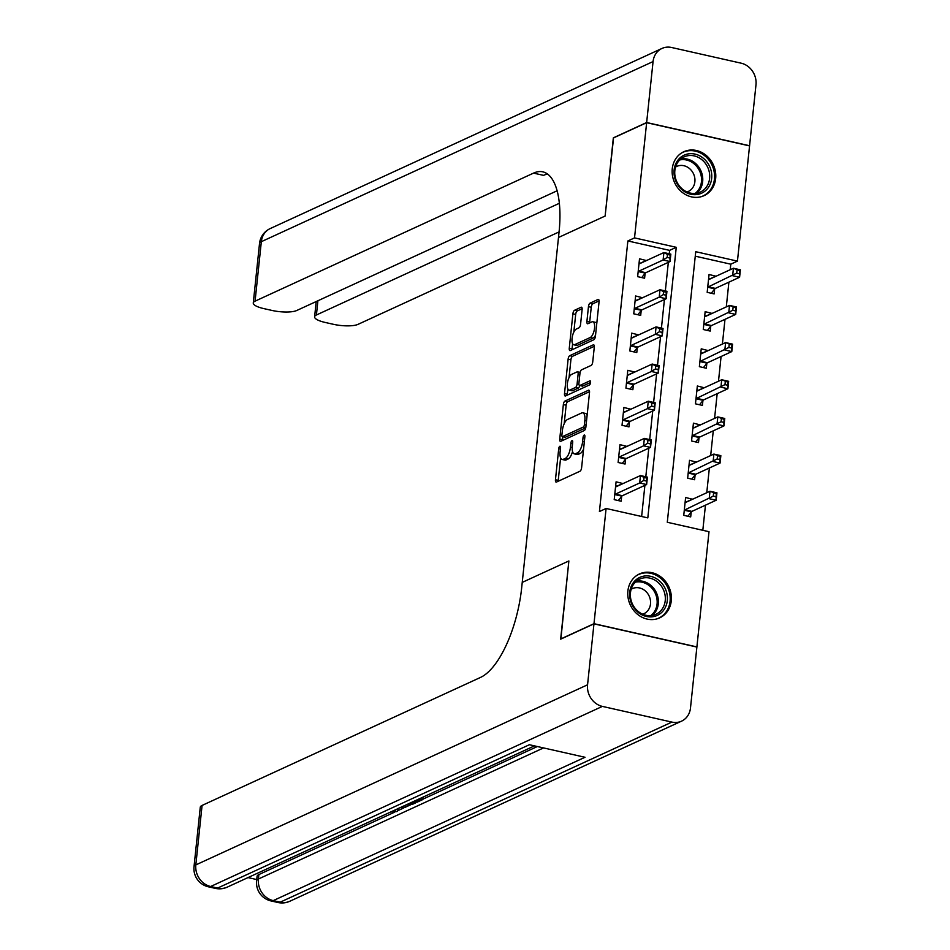 <?xml version="1.0" encoding="UTF-8"?>
<svg xmlns="http://www.w3.org/2000/svg" width="950" height="950" viewBox="0 0 950 950"><rect width="100%" height="100%" fill="white"/><g stroke="black" fill="none" stroke-linecap="round" stroke-linejoin="round"><path stroke-width="1.43" d="M559.847 446.262A2.126 0.831 -77.3 0 0 558.719 448.721L555.453 479.738A3.04 1.199 -77.3 0 0 556.094 482.101A3.04 1.199 -77.3 0 0 556.462 482.054L579.999 471.224A3.04 1.199 -77.3 0 0 581.614 467.709L584.879 436.703A2.126 0.831 -77.3 0 0 584.428 435.041A2.126 0.831 -77.3 0 0 584.167 435.076A2.126 0.831 -77.3 0 0 583.039 437.534L582.623 441.548A9.737 3.824 -77.3 0 1 577.457 452.817L575.486 453.72A9.737 3.824 -77.3 0 1 574.334 453.874A9.737 3.824 -77.3 0 1 572.292 446.298L572.707 442.284A2.126 0.831 -77.3 0 0 572.268 440.634A2.126 0.831 -77.3 0 0 572.007 440.669A2.126 0.831 -77.3 0 0 570.879 443.128L570.463 447.141A9.737 3.824 -77.3 0 1 565.286 458.411L563.326 459.313A9.737 3.824 -77.3 0 1 562.163 459.468A9.737 3.824 -77.3 0 1 560.12 451.891L560.548 447.878A2.126 0.831 -77.3 0 0 560.096 446.227A2.126 0.831 -77.3 0 0 559.847 446.262M715.659 178.576A24.177 21.304 -114.7 0 1 704.057 195.652A24.177 21.304 -114.7 0 1 681.613 191.864A24.177 21.304 -114.7 0 1 672.268 168.791A24.177 21.304 -114.7 0 1 683.857 151.715A24.177 21.304 -114.7 0 1 706.301 155.503A24.177 21.304 -114.7 0 1 715.659 178.576M671.282 600.804A24.177 21.304 -114.7 0 1 659.68 617.868A24.177 21.304 -114.7 0 1 637.236 614.08A24.177 21.304 -114.7 0 1 627.891 591.007A24.177 21.304 -114.7 0 1 639.481 573.931A24.177 21.304 -114.7 0 1 661.924 577.731A24.177 21.304 -114.7 0 1 671.282 600.804M582.112 309.569A3.04 1.199 -77.3 0 0 581.483 307.206A3.04 1.199 -77.3 0 0 581.115 307.254L574.513 310.294A3.04 1.199 -77.3 0 0 572.898 313.809L569.276 348.258A3.04 1.199 -77.3 0 0 569.917 350.621A3.04 1.199 -77.3 0 0 570.273 350.574L593.821 339.744A3.04 1.199 -77.3 0 0 595.436 336.229L599.058 301.791A3.04 1.199 -77.3 0 0 598.417 299.416A3.04 1.199 -77.3 0 0 598.049 299.464L590.069 303.133A3.04 1.199 -77.3 0 0 588.454 306.66L586.91 321.397A3.04 1.199 -77.3 0 0 587.551 323.76A3.04 1.199 -77.3 0 0 587.908 323.713L591.862 321.896A8.134 3.194 -77.3 0 1 592.836 321.765A8.134 3.194 -77.3 0 1 594.391 329.246A8.134 3.194 -77.3 0 1 590.223 337.511L574.726 344.636A8.134 3.194 -77.3 0 1 573.753 344.767A8.134 3.194 -77.3 0 1 572.209 337.286A8.134 3.194 -77.3 0 1 576.365 329.021L578.954 327.833A3.04 1.199 -77.3 0 0 580.569 324.318L582.112 309.569M613.557 137.893L605.126 216.042L613.332 137.988L646.641 122.681L749.562 145.896L737.449 261.119L695.732 251.703L667.292 522.274L709.009 531.691L696.896 646.914L593.987 623.687L606.1 508.476L647.817 517.893L676.258 247.309L634.529 237.892L646.641 122.681M560.88 639.053L568.872 560.951L522.239 582.398L558.493 237.488L605.126 216.042L558.493 237.488L559.051 232.132A77.496 30.412 -77.3 0 0 542.806 171.843A77.496 30.412 -77.3 0 0 533.556 173.114L255.075 301.15A18.596 4.916 -174 0 0 253.27 302.967A18.596 4.916 -174 0 0 263.779 308.596L271.985 310.436A18.596 4.916 -174 0 0 296.661 310.531L557.128 190.772M560.678 639.006L593.987 623.687M669.239 253.757L669.596 250.373L627.867 240.956L599.426 511.539L606.1 508.476M627.867 240.956L634.529 237.892M564.965 401.066A3.04 1.199 -77.3 0 0 563.35 404.581L559.74 439.019A3.04 1.199 -77.3 0 0 560.369 441.382A3.04 1.199 -77.3 0 0 560.737 441.334L584.274 430.516A3.04 1.199 -77.3 0 0 585.889 426.989L589.511 392.552A3.04 1.199 -77.3 0 0 588.869 390.189A3.04 1.199 -77.3 0 0 588.513 390.236L564.965 401.066L567.756 401.684A3.04 1.199 -77.3 0 0 566.141 405.211L564.193 423.747M564.502 393.633L568.124 359.195A3.04 1.199 -77.3 0 1 569.739 355.68L593.287 344.85A3.04 1.199 -77.3 0 1 593.643 344.803A3.04 1.199 -77.3 0 1 594.284 347.166L592.729 361.914A3.04 1.199 -77.3 0 1 591.114 365.429L581.566 369.823A3.04 1.199 -77.3 0 0 579.963 373.338L578.93 383.111A3.04 1.199 -77.3 0 0 579.571 385.486A3.04 1.199 -77.3 0 0 579.928 385.439L589.867 380.867A2.126 0.831 -77.3 0 1 590.128 380.831A2.126 0.831 -77.3 0 1 590.532 382.791A2.126 0.831 -77.3 0 1 589.439 384.952L565.511 395.948A3.04 1.199 -77.3 0 1 565.143 396.008A3.04 1.199 -77.3 0 1 564.502 393.633L567.293 394.262L567.851 388.966M641.63 516.491L644.896 485.355M645.798 476.769L648.803 448.186M649.705 439.601L652.709 411.017M653.612 402.432L656.616 373.849M657.519 365.263L660.523 336.692M661.426 328.094L664.43 299.523M665.332 290.926L668.337 262.354M623.01 483.574L616.087 481.816L614.211 499.652L621.158 501.22L621.668 496.387M626.917 446.405L619.994 444.647L618.117 462.484L625.064 464.051L625.575 459.218M630.824 409.236L623.901 407.479L622.024 425.315L628.971 426.883L629.482 422.049M634.731 372.067L627.796 370.31L625.931 388.146L632.878 389.714L633.389 384.881M638.637 334.911L631.703 333.141L629.838 350.978L636.785 352.545L637.296 347.712M642.544 297.742L635.609 295.973L633.745 313.821L640.692 315.388L641.203 310.543M646.451 260.573L639.516 258.804L637.64 276.652L644.599 278.219L645.109 273.374M702.822 530.29L705.458 505.174M706.764 492.729L709.365 468.006M710.671 455.561L713.272 430.837M714.578 418.392L717.179 393.668M718.485 381.223L721.086 356.499M722.392 344.054L724.992 319.331M726.299 306.897L728.899 282.162M730.206 269.729L730.788 264.183L695.258 256.168M692.55 499.261L685.615 497.503L683.751 515.339L690.697 516.907L691.208 512.074M696.457 462.092L689.522 460.334L687.658 478.171L694.604 479.738L695.115 474.905M700.364 424.923L693.429 423.166L691.564 441.002L698.511 442.569L699.022 437.736M704.271 387.766L697.336 385.997L695.459 403.833L702.418 405.401L702.929 400.567M708.178 350.598L701.242 348.828L699.366 366.664L706.325 368.244L706.836 363.399M712.084 313.429L705.149 311.659L703.273 329.508L710.232 331.075L710.742 326.23M715.991 276.26L709.056 274.491L707.18 292.339L714.139 293.906L714.649 289.073M730.788 264.183L737.449 261.119M669.596 250.373L676.258 247.309M692.574 499.071L686.624 501.802M696.481 461.902L690.531 464.633M700.387 424.733L694.438 427.464M704.294 387.564L698.345 390.308M708.201 350.396L702.252 353.139M712.108 313.227L706.159 315.97M716.015 276.07L710.066 278.801M623.034 483.384L617.084 486.115M626.941 446.215L620.991 448.946M630.847 409.046L624.898 411.777M634.754 371.878L628.805 374.609M638.661 334.709L632.712 337.452M642.568 297.54L636.619 300.283M646.475 260.371L640.526 263.114M562.163 459.468L564.953 460.097A9.737 3.824 -77.3 0 0 566.105 459.942L563.326 459.313M572.541 451.523A9.737 3.824 -77.3 0 1 568.076 459.04L566.105 459.942M574.334 453.874L577.113 454.504A9.737 3.824 -77.3 0 0 578.277 454.349L575.486 453.72M583.561 449.172A9.737 3.824 -77.3 0 1 580.236 453.447L578.277 454.349M560.607 457.817L558.244 480.356A3.04 1.199 -77.3 0 0 558.208 481.246M589.546 391.673L567.756 401.684M562.827 436.727L562.519 439.648A3.04 1.199 -77.3 0 0 562.483 440.527M561.901 434.969A2.126 0.831 -77.3 0 0 562.352 436.62A2.126 0.831 -77.3 0 0 562.602 436.584L583.264 427.084A2.126 0.831 -77.3 0 0 584.404 424.626L584.844 420.399A9.737 3.824 -77.3 0 0 582.801 412.822A9.737 3.824 -77.3 0 0 581.638 412.977L567.518 419.473A9.737 3.824 -77.3 0 0 562.352 430.73L561.901 434.969M564.918 437.107A2.126 0.831 -77.3 0 0 565.131 437.249A2.126 0.831 -77.3 0 0 565.393 437.214L562.602 436.584M585.746 427.856L565.393 437.214M587.148 415.103A9.737 3.824 -77.3 0 0 585.58 413.452L582.801 412.822M569.038 377.613L570.903 359.824L568.124 359.195M594.308 346.287L572.518 356.309A3.04 1.199 -77.3 0 0 570.903 359.824M582.041 385.914A3.04 1.199 -77.3 0 0 582.35 386.116A3.04 1.199 -77.3 0 0 582.718 386.056L590.579 382.446M571.663 374.371A8.134 3.194 -77.3 0 0 567.506 382.636A8.134 3.194 -77.3 0 0 569.05 390.117A8.134 3.194 -77.3 0 0 570.024 389.987L575.486 387.481A3.04 1.199 -77.3 0 0 577.101 383.954L578.122 374.181A3.04 1.199 -77.3 0 0 577.493 371.818A3.04 1.199 -77.3 0 0 577.125 371.866L571.663 374.371M569.05 390.117L571.829 390.747A8.134 3.194 -77.3 0 0 572.803 390.616L570.024 389.987M579.726 385.522A3.04 1.199 -77.3 0 1 578.265 388.111L572.803 390.616M567.293 394.262A3.04 1.199 -77.3 0 0 567.257 395.152M573.753 344.767L576.543 345.396A8.134 3.194 -77.3 0 0 577.505 345.266L574.726 344.636M595.555 335.065A8.134 3.194 -77.3 0 1 593.014 338.141L577.505 345.266M596.778 323.451A8.134 3.194 -77.3 0 0 595.614 322.394L592.836 321.765M599.082 300.901L592.859 303.762A3.04 1.199 -77.3 0 0 591.244 307.289L589.689 322.026A3.04 1.199 -77.3 0 0 589.665 322.905M572.601 343.71L572.054 348.876A3.04 1.199 -77.3 0 0 572.031 349.766M582.148 308.691L577.291 310.923A3.04 1.199 -77.3 0 0 575.676 314.438L573.824 332.096M685.199 501.481L686.898 501.861M713.569 493.145L713.26 496.126L716.039 496.755L716.359 493.774L709.994 491.245L716.941 492.812L716.158 500.246L709.211 498.679L709.994 491.245L685.746 502.396A3.099 1.211 102.7 0 1 685.366 502.443A3.099 1.211 102.7 0 1 685.271 502.407L685.116 502.336M687.836 516.266L691.398 511.836A3.099 1.211 102.7 0 1 691.909 511.397L716.158 500.246L716.039 496.755M684.249 510.506L684.439 510.269A3.099 1.211 102.7 0 1 684.962 509.829L713.26 496.126M716.941 492.812L716.359 493.774M617.357 486.174L615.659 485.794M643.72 480.439L646.511 481.068L646.819 478.088L644.041 477.458L643.72 480.439L639.671 482.992L640.454 475.558L647.401 477.126L646.629 484.559L639.671 482.992L615.422 494.142A3.099 1.211 -77.3 0 0 614.899 494.582L614.721 494.819M615.576 486.649L615.731 486.721A3.099 1.211 -77.3 0 0 615.837 486.756A3.099 1.211 -77.3 0 0 616.206 486.709L640.454 475.558L644.041 477.458M646.511 481.068L646.629 484.559L622.369 495.71A3.099 1.211 -77.3 0 0 621.858 496.149L618.296 500.567M646.819 478.088L647.401 477.126M689.106 464.312L690.804 464.692M717.476 455.988L717.167 458.957L719.946 459.586L720.266 456.606L713.901 454.076L720.848 455.644L720.064 463.077L713.117 461.51L713.901 454.076L689.653 465.227A3.099 1.211 102.7 0 1 689.273 465.274A3.099 1.211 102.7 0 1 689.178 465.239L689.023 465.168M691.742 479.097L695.305 474.679A3.099 1.211 102.7 0 1 695.816 474.228L720.064 463.077L719.946 459.586M688.156 473.338L688.346 473.1A3.099 1.211 102.7 0 1 688.869 472.661L717.167 458.957M720.848 455.644L720.266 456.606M693.013 427.144L694.711 427.536M721.383 418.819L721.074 421.788L723.852 422.418L724.173 419.449L717.808 416.907L724.755 418.475L723.971 425.909L717.024 424.341L717.808 416.907L693.547 428.058A3.099 1.211 102.7 0 1 693.179 428.117A3.099 1.211 102.7 0 1 693.072 428.07L692.93 427.999M695.649 441.928L699.2 437.511A3.099 1.211 102.7 0 1 699.722 437.059L723.971 425.909L723.852 422.418M692.063 436.169L692.253 435.943A3.099 1.211 102.7 0 1 692.776 435.492L721.074 421.788M724.755 418.475L724.173 419.449M696.92 389.987L698.618 390.367M725.289 381.651L724.981 384.619L727.759 385.249L728.08 382.28L721.715 379.751L728.662 381.318L727.878 388.752L720.931 387.173L721.715 379.751L697.454 390.889A3.099 1.211 102.7 0 1 697.086 390.949A3.099 1.211 102.7 0 1 696.979 390.913L696.837 390.83M699.544 404.759L703.107 400.342A3.099 1.211 102.7 0 1 703.629 399.891L727.878 388.752L727.759 385.249M695.97 399L696.16 398.774A3.099 1.211 102.7 0 1 696.682 398.323L724.981 384.619M728.662 381.318L728.08 382.28M621.264 449.006L619.566 448.626M647.627 443.27L650.406 443.899L650.726 440.919L647.947 440.301L647.627 443.27L643.578 445.823L644.361 438.389L651.308 439.957L650.536 447.391L643.578 445.823L619.329 456.974A3.099 1.211 -77.3 0 0 618.806 457.413L618.616 457.651M619.483 449.481L619.637 449.552A3.099 1.211 -77.3 0 0 619.732 449.588A3.099 1.211 -77.3 0 0 620.113 449.54L644.361 438.389L647.947 440.301M650.406 443.899L650.536 447.391L626.276 458.541A3.099 1.211 -77.3 0 0 625.765 458.992L622.203 463.41M650.726 440.919L651.308 439.957M625.171 411.837L623.473 411.457M651.534 406.101L654.312 406.731L654.633 403.75L651.854 403.133L651.534 406.101L647.484 408.654L648.268 401.221L655.215 402.788L654.431 410.222L647.484 408.654L623.236 419.805A3.099 1.211 -77.3 0 0 622.713 420.256L622.523 420.482M623.39 412.312L623.544 412.383A3.099 1.211 -77.3 0 0 623.639 412.419A3.099 1.211 -77.3 0 0 624.019 412.371L648.268 401.221L651.854 403.133M654.312 406.731L654.431 410.222L630.182 421.372A3.099 1.211 -77.3 0 0 629.672 421.824L626.109 426.241M654.633 403.75L655.215 402.788M629.078 374.68L627.38 374.288M655.441 368.933L658.219 369.562L658.54 366.593L655.749 365.964L655.441 368.933L651.391 371.486L652.175 364.052L659.122 365.631L658.338 373.053L651.391 371.486L627.143 382.636A3.099 1.211 -77.3 0 0 626.62 383.088L626.43 383.313M627.297 375.143L627.451 375.214A3.099 1.211 -77.3 0 0 627.546 375.262A3.099 1.211 -77.3 0 0 627.926 375.202L652.175 364.052L655.749 365.964M658.219 369.562L658.338 373.053L634.089 384.204A3.099 1.211 -77.3 0 0 633.579 384.655L630.016 389.072M658.54 366.593L659.122 365.631M700.827 352.818L702.525 353.198M729.196 344.482L728.887 347.451L731.666 348.08L731.987 345.111L725.622 342.582L732.569 344.149L731.785 351.583L724.838 350.016L725.622 342.582L701.361 353.733A3.099 1.211 102.7 0 1 700.993 353.78A3.099 1.211 102.7 0 1 700.886 353.744L700.744 353.661M703.451 367.591L707.014 363.173A3.099 1.211 102.7 0 1 707.536 362.734L731.785 351.583L731.666 348.08M699.877 361.831L700.067 361.606A3.099 1.211 102.7 0 1 700.589 361.166L728.887 347.451M732.569 344.149L731.987 345.111M632.985 337.511L631.287 337.131M659.347 331.764L662.126 332.393L662.447 329.424L659.656 328.795L659.347 331.764L655.298 334.329L656.082 326.895L663.029 328.463L662.245 335.896L655.298 334.329L631.049 345.468A3.099 1.211 -77.3 0 0 630.527 345.919L630.337 346.144M631.204 337.974L631.358 338.058A3.099 1.211 -77.3 0 0 631.453 338.093A3.099 1.211 -77.3 0 0 631.821 338.034L656.082 326.895L659.656 328.795M662.126 332.393L662.245 335.896L637.996 347.047A3.099 1.211 -77.3 0 0 637.486 347.486L633.923 351.904M662.447 329.424L663.029 328.463M663.717 610.102A20.924 18.43 -114.7 0 1 637.307 611.658A20.924 18.43 -114.7 0 1 633.318 582.694A20.924 18.43 -114.7 0 1 659.727 581.127A20.924 18.43 -114.7 0 1 663.717 610.102M633.769 584.013A19.38 17.064 65.3 0 0 634.564 607.608A19.38 17.064 65.3 0 0 655.939 614.306A19.38 17.064 65.3 0 0 661.936 609.389A19.38 17.064 65.3 0 0 661.141 585.794A19.38 17.064 65.3 0 0 639.754 579.096A19.38 17.064 65.3 0 0 633.769 584.013M642.616 614.199A13.799 12.148 65.3 0 0 643.886 613.712A13.799 12.148 65.3 0 0 648.149 610.209A13.799 12.148 65.3 0 0 647.591 593.406A13.799 12.148 65.3 0 0 632.367 588.644A13.799 12.148 65.3 0 0 631.168 589.285M656.806 618.925A24.023 21.161 65.3 0 0 658.552 618.224A24.023 21.161 65.3 0 0 665.974 612.133A24.023 21.161 65.3 0 0 665 582.861A24.023 21.161 65.3 0 0 638.483 574.572A24.023 21.161 65.3 0 0 636.809 575.439M675.581 180.536A20.924 18.43 -114.7 0 1 685.33 154.672A20.924 18.43 -114.7 0 1 710.208 167.806A20.924 18.43 -114.7 0 1 700.459 193.669A20.924 18.43 -114.7 0 1 675.581 180.536M708.261 168.589A19.38 17.064 65.3 0 0 684.131 156.881A19.38 17.064 65.3 0 0 676.198 180.381A19.38 17.064 65.3 0 0 700.328 192.09A19.38 17.064 65.3 0 0 708.261 168.589M686.992 191.971A13.799 12.148 65.3 0 0 688.263 191.484A13.799 12.148 65.3 0 0 693.916 174.752A13.799 12.148 65.3 0 0 676.744 166.416A13.799 12.148 65.3 0 0 675.545 167.069M701.183 196.709A24.023 21.161 65.3 0 0 702.929 196.009A24.023 21.161 65.3 0 0 712.773 166.868A24.023 21.161 65.3 0 0 682.86 152.344A24.023 21.161 65.3 0 0 681.186 153.223M405.579 805.137L405.412 807.547L400.093 807.666M423.011 797.121L422.869 799.52L417.228 802.121L415.304 801.681L415.411 800.624M248.009 877.586L256.738 879.557M194.014 866.721A18.596 18.596 0 0 0 208.418 886.813A18.596 7.303 102.7 0 0 210.639 886.504A18.596 16.387 -114.7 0 1 195.831 864.904A18.596 4.916 -174 0 0 194.014 866.721L200.272 807.251A18.596 4.916 6 0 1 202.077 805.434L195.831 864.904L587.563 684.796A18.596 16.387 65.3 0 0 602.371 706.396L210.639 886.504L217.598 888.072L529.388 744.729L585.01 757.281L273.22 900.624A18.596 16.387 -114.7 0 1 258.412 879.023A18.596 4.916 -174 0 0 256.607 880.84L257.07 876.387A18.596 4.916 6 0 1 258.875 874.558L258.412 879.023L543.554 747.923M537.356 746.522L422.904 799.152M416.706 802.002L415.518 802.548M410.376 804.911L405.448 807.179M403.512 808.058L397.967 810.611M394.749 812.096L258.875 874.558M587.563 684.796L593.964 623.841L560.654 639.16L568.872 560.951L522.239 582.398L521.681 587.753A77.496 30.412 102.7 0 1 480.558 677.398L202.077 805.434M602.371 706.396L671.911 722.095A18.596 16.387 65.3 0 0 681.566 721.145A18.596 16.387 65.3 0 0 690.484 708.011L696.884 647.057L593.964 623.841M415.304 801.681L419.805 799.603L418.332 799.271M419.461 798.76L422.869 799.52M412.086 802.156L415.483 802.916L412.751 804.175L406.03 804.935M412.431 802.999L410.958 802.667L410.816 803.748L412.431 802.999M407.301 804.353L410.816 803.748M415.483 802.916L415.601 801.752M409.141 804.282L409.236 803.462M402.657 806.491L405.412 807.547M401.114 807.191L402.848 807.405L401.577 806.977M395.176 811.074L395.307 809.863L395.176 811.074L391.863 811.443M396.577 809.281L397.955 810.659L397.053 811.538L390.581 812.036M646.653 122.526L749.574 145.742L755.986 84.799A18.596 16.387 65.3 0 0 741.166 63.187L671.626 47.5A18.596 16.387 65.3 0 0 661.984 48.438A18.596 16.387 65.3 0 0 653.066 61.572L646.653 122.526L613.344 137.845M559.36 203.288L316.409 314.984A18.596 4.916 -174 0 0 314.604 316.813A18.596 4.916 -174 0 0 325.102 322.43L333.308 324.282A18.596 4.916 -174 0 0 357.996 324.366L559.075 231.919M547.568 174.064A77.496 30.412 -77.3 0 0 543.566 175.37L533.556 173.114M704.734 315.649L706.432 316.029M733.103 307.313L732.794 310.294L735.573 310.911L735.894 307.942L729.517 305.413L736.476 306.981L735.692 314.414L728.745 312.847L729.517 305.413L705.268 316.564A3.099 1.211 102.7 0 1 704.9 316.611A3.099 1.211 102.7 0 1 704.793 316.576L704.639 316.504M707.358 330.422L710.921 326.004A3.099 1.211 102.7 0 1 711.443 325.565L735.692 314.414L735.573 310.911M703.784 324.662L703.974 324.437A3.099 1.211 102.7 0 1 704.496 323.997L732.794 310.294M736.476 306.981L735.894 307.942M708.641 278.481L710.339 278.861M737.01 270.144L736.701 273.125L739.48 273.743L739.789 270.774L733.424 268.244L740.383 269.812L739.599 277.246L732.652 275.678L733.424 268.244L709.175 279.395A3.099 1.211 102.7 0 1 708.807 279.442A3.099 1.211 102.7 0 1 708.7 279.407L708.546 279.336M711.265 293.253L714.828 288.836A3.099 1.211 102.7 0 1 715.35 288.396L739.599 277.246L739.48 273.743M707.691 287.494L707.881 287.268A3.099 1.211 102.7 0 1 708.403 286.829L736.701 273.125M740.383 269.812L739.789 270.774M636.892 300.342L635.194 299.962M663.254 294.595L666.033 295.224L666.354 292.256L663.563 291.626L663.254 294.595L659.205 297.16L659.989 289.726L666.936 291.294L666.152 298.728L659.205 297.16L634.956 308.311A3.099 1.211 -77.3 0 0 634.434 308.75L634.244 308.976M635.111 300.806L635.253 300.889A3.099 1.211 -77.3 0 0 635.36 300.924A3.099 1.211 -77.3 0 0 635.728 300.877L659.989 289.726L663.563 291.626M666.033 295.224L666.152 298.728L641.903 309.878A3.099 1.211 -77.3 0 0 641.381 310.317L637.83 314.735M666.354 292.256L666.936 291.294M640.799 263.174L639.101 262.794M667.161 257.438L669.94 258.056L670.261 255.087L667.47 254.458L667.161 257.438L663.112 259.991L663.896 252.558L670.842 254.125L670.059 261.559L663.112 259.991L638.863 271.142A3.099 1.211 -77.3 0 0 638.341 271.581L638.151 271.807M639.018 263.649L639.16 263.72A3.099 1.211 -77.3 0 0 639.267 263.756A3.099 1.211 -77.3 0 0 639.635 263.708L663.896 252.558L667.47 254.458M669.94 258.056L670.059 261.559L645.81 272.709A3.099 1.211 -77.3 0 0 645.288 273.149L641.725 277.566M670.261 255.087L670.842 254.125M560.417 449.113L558.719 448.721M584.749 437.926L583.039 437.534M572.577 443.519L570.879 443.128M568.076 459.04L565.286 458.411M572.197 447.533L570.463 447.141M580.236 453.447L577.457 452.817M584.321 441.94L582.623 441.548M558.244 480.356L555.453 479.738M589.178 390.391L588.513 390.236M562.519 439.648L559.74 439.019M566.141 405.211L563.35 404.581M585.794 427.654L583.264 427.084M586.102 425.006L584.404 424.626M586.542 420.779L584.844 420.399M572.518 356.309L569.739 355.68M593.952 345.004L593.287 344.85M582.718 386.056L579.928 385.439M578.265 388.111L575.486 387.481M578.93 384.37L577.101 383.954M579.832 374.561L578.122 374.181M593.014 338.141L590.223 337.511M589.689 322.026L586.91 321.397M591.244 307.289L588.454 306.66M592.859 303.762L590.069 303.133M598.726 299.618L598.049 299.464M572.054 348.876L569.276 348.258M575.676 314.438L572.898 313.809M577.291 310.923L574.513 310.294M581.78 307.408L581.115 307.254M691.398 511.836L684.439 510.269M691.909 511.397L684.962 509.829M615.422 494.142L622.369 495.71M614.899 494.582L621.858 496.149M695.305 474.679L688.346 473.1M695.816 474.228L688.869 472.661M699.2 437.511L692.253 435.943M699.722 437.059L692.776 435.492M703.107 400.342L696.16 398.774M703.629 399.891L696.682 398.323M619.329 456.974L626.276 458.541M618.806 457.413L625.765 458.992M623.236 419.805L630.182 421.372M622.713 420.256L629.672 421.824M627.143 382.636L634.089 384.204M626.62 383.088L633.579 384.655M707.014 363.173L700.067 361.606M707.536 362.734L700.589 361.166M631.049 345.468L637.996 347.047M630.527 345.919L637.486 347.486M636.488 581.139A19.38 17.064 -114.7 0 1 655.393 590.805A19.38 17.064 -114.7 0 1 654.989 612.584A19.38 17.064 -114.7 0 1 652.27 615.457M650.726 615.648A18.739 16.506 65.3 0 0 653.861 612.465A18.739 16.506 65.3 0 0 654.075 591.09A18.739 16.506 65.3 0 0 635.336 582.184M680.865 158.923A19.38 17.064 -114.7 0 1 701.314 171.772A19.38 17.064 -114.7 0 1 696.647 193.23M695.103 193.432A18.739 16.506 65.3 0 0 700.138 172.271A18.739 16.506 65.3 0 0 679.713 159.968M256.607 880.84A18.596 18.596 0 0 0 271.011 900.932A18.596 7.303 102.7 0 0 273.22 900.624L280.179 902.191L671.911 722.095M289.821 901.253A18.596 16.387 -114.7 0 1 280.179 902.191A18.596 7.303 -77.3 0 1 277.958 902.5A18.596 18.596 0 0 0 289.821 901.253L681.566 721.145M227.24 887.134A18.596 16.387 -114.7 0 1 217.598 888.072A18.596 7.303 -77.3 0 1 215.377 888.381A18.596 18.596 0 0 0 227.24 887.134L534.482 745.881M653.066 61.572L261.333 241.68L255.075 301.15M317.906 300.77L316.409 314.984M261.333 241.68A18.596 16.387 -114.7 0 1 270.251 228.546A18.596 18.596 0 0 0 259.516 243.509A18.596 4.916 6 0 1 261.333 241.68M710.921 326.004L703.974 324.437M711.443 325.565L704.496 323.997M714.828 288.836L707.881 287.268M715.35 288.396L708.403 286.829M634.956 308.311L641.903 309.878M634.434 308.75L641.381 310.317M638.863 271.142L645.81 272.709M638.341 271.581L645.288 273.149M565.131 437.249L562.352 436.62M582.35 386.116L579.571 385.486M580.117 372.412L577.493 371.818M638.483 574.572L637.355 575.082M658.552 618.224L657.436 618.735M702.929 196.009L701.812 196.519M682.86 152.344L681.732 152.867M271.011 900.932L277.958 902.5M208.418 886.813L215.377 888.381M398.204 808.284L397.955 810.659M316.207 301.542L314.604 316.813M661.984 48.438L270.251 228.546M259.516 243.509L253.27 302.967"/></g></svg>
